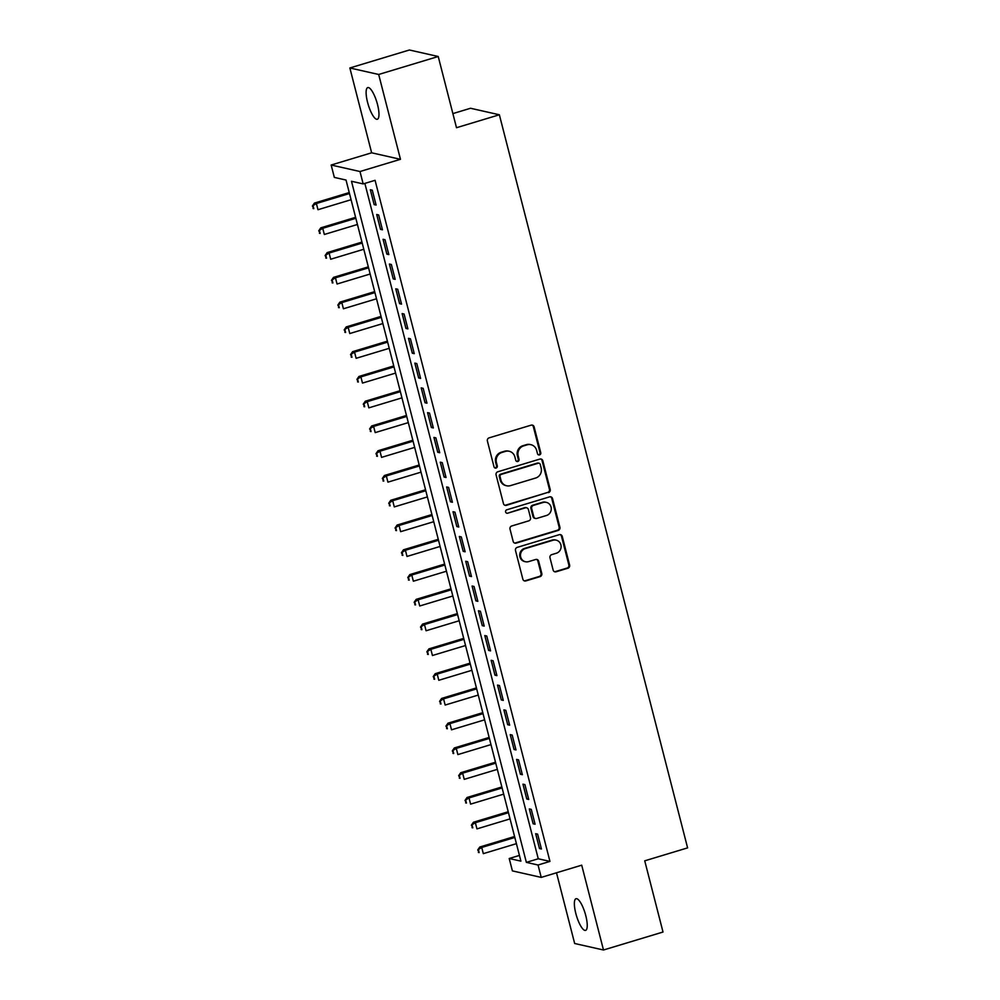 <?xml version="1.0" encoding="UTF-8"?>
<svg xmlns="http://www.w3.org/2000/svg" width="1000" height="1000" viewBox="0 0 1000 1000"><rect width="100%" height="100%" fill="white"/><g stroke="black" fill="none" stroke-linecap="round" stroke-linejoin="round"><path stroke-width="1.5" d="M539.562 454.913A1.775 1.688 102.7 0 0 540.763 452.713L534.125 426.875A2.537 2.413 102.7 0 0 531.163 425.15L489.1 437.863A2.537 2.413 102.7 0 0 487.388 441L494.012 466.825A1.775 1.688 102.7 0 0 496.087 468.038A1.775 1.688 102.7 0 0 497.287 465.838L496.425 462.5A8.125 7.725 102.7 0 1 501.912 452.463L505.412 451.4A8.125 7.725 102.7 0 1 514.888 456.925L515.75 460.262A1.775 1.688 102.7 0 0 517.825 461.475A1.775 1.688 102.7 0 0 519.025 459.275L518.162 455.938A8.125 7.725 102.7 0 1 523.65 445.887L527.15 444.837A8.125 7.725 102.7 0 1 536.625 450.363L537.487 453.7A1.775 1.688 102.7 0 0 539.562 454.913M538.35 454.8A1.775 1.688 102.7 0 0 539.987 452.537L533.35 426.7A2.537 2.413 102.7 0 0 531.95 425.062M494.875 467.925A1.775 1.688 102.7 0 0 496.512 465.662L495.65 462.312L496.425 462.5M516.613 461.362A1.775 1.688 102.7 0 0 518.25 459.1L517.388 455.75L518.162 455.938M585.788 915.675A16.538 4.5 -106.8 0 0 576.025 898.713A16.538 4.5 -106.8 0 0 575.812 913.425A16.538 4.5 -106.8 0 0 585.588 930.387A16.538 4.5 -106.8 0 0 585.788 915.675M377.525 104.55A16.538 4.5 -106.8 0 0 367.762 87.587A16.538 4.5 -106.8 0 0 367.562 102.3A16.538 4.5 -106.8 0 0 377.325 119.262A16.538 4.5 -106.8 0 0 377.525 104.55M553.138 570.062A2.537 2.413 102.7 0 0 556.1 571.788L567.9 568.225A2.537 2.413 102.7 0 0 569.612 565.087L562.25 536.4A2.537 2.413 102.7 0 0 559.288 534.675L517.212 547.375A2.537 2.413 102.7 0 0 515.5 550.513L522.863 579.2A2.537 2.413 102.7 0 0 525.825 580.925L540.087 576.625A2.537 2.413 102.7 0 0 541.8 573.488L538.65 561.213A2.537 2.413 102.7 0 0 535.688 559.487L528.612 561.613A6.787 6.45 102.7 0 1 520.475 555.35A6.787 6.45 102.7 0 1 525.275 548.612L552.975 540.25A6.787 6.45 102.7 0 1 561.112 546.512A6.787 6.45 102.7 0 1 556.312 553.25L551.7 554.65A2.537 2.413 102.7 0 0 549.987 557.788L553.138 570.062M538.05 865.013L541.225 877.4L512.4 870.888L509.212 858.5L520.9 861.137L346.025 180.05L334.338 177.413L331.163 165.025L359.988 171.525L363.175 183.912L351.488 181.275L526.362 862.375L538.05 865.013L549.95 861.413L375.075 180.312L363.175 183.912M438.225 56.5L378.688 74.475L349.862 67.975L409.387 50L438.225 56.5L456.5 127.713L499.363 114.775L687.6 847.875L644.737 860.825L663.012 932.025L603.488 950L581.712 865.175L541.225 877.4M349.862 67.975L371.637 152.8L400.475 159.312L378.688 74.475M400.475 159.312L359.988 171.525M548.488 492.612A2.537 2.413 102.7 0 0 550.2 489.475L542.837 460.8A2.537 2.413 102.7 0 0 539.875 459.075L497.8 471.775A2.537 2.413 102.7 0 0 496.087 474.913L503.45 503.6A2.537 2.413 102.7 0 0 506.413 505.325L547.712 492.438A2.537 2.413 102.7 0 0 549.425 489.3L542.062 460.613A2.537 2.413 102.7 0 0 540.662 458.975M552.537 498.6L559.913 527.288A2.537 2.413 102.7 0 1 558.2 530.425L516.125 543.125A2.537 2.413 102.7 0 1 513.162 541.4L510.012 529.125A2.537 2.413 102.7 0 1 511.725 525.988L528.787 520.837A2.537 2.413 102.7 0 0 530.5 517.7L528.413 509.55A2.537 2.413 102.7 0 0 525.45 507.825L507.688 513.188A1.775 1.688 102.7 0 1 505.55 511.55A1.775 1.688 102.7 0 1 506.812 509.787L549.587 496.875A2.537 2.413 102.7 0 1 552.537 498.6L551.763 498.425L559.125 527.112L559.913 527.288M556.5 872.788L574.663 943.5L603.488 950M376.1 205.05L372.287 190.188L370.337 189.75L374.15 204.613L376.1 205.05M382.463 229.812L378.65 214.95L376.7 214.513L380.513 229.375L382.463 229.812M388.825 254.587L385.012 239.725L383.062 239.288L386.875 254.137L388.825 254.587M395.188 279.35L391.362 264.488L389.412 264.05L393.237 278.913L395.188 279.35M401.538 304.113L397.725 289.262L395.775 288.812L399.588 303.675L401.538 304.113M407.9 328.888L404.087 314.025L402.137 313.587L405.95 328.45L407.9 328.888M414.263 353.65L410.438 338.787L408.5 338.35L412.312 353.212L414.263 353.65M420.613 378.425L416.8 363.562L414.85 363.125L418.675 377.975L420.613 378.425M426.975 403.188L423.162 388.325L421.213 387.887L425.025 402.75L426.975 403.188M433.338 427.95L429.525 413.088L427.575 412.65L431.388 427.512L433.338 427.95M439.7 452.725L435.875 437.863L433.938 437.425L437.75 452.275L439.7 452.725M446.05 477.488L442.238 462.625L440.288 462.188L444.113 477.05L446.05 477.488M452.413 502.25L448.6 487.4L446.65 486.95L450.462 501.812L452.413 502.25M458.775 527.025L454.963 512.163L453.013 511.725L456.825 526.587L458.775 527.025M465.138 551.788L461.312 536.925L459.363 536.487L463.188 551.35L465.138 551.788M471.488 576.562L467.675 561.7L465.725 561.263L469.538 576.112L471.488 576.562M477.85 601.325L474.038 586.462L472.088 586.025L475.9 600.887L477.85 601.325M484.212 626.087L480.4 611.225L478.45 610.788L482.262 625.65L484.212 626.087M490.562 650.863L486.75 636L484.8 635.562L488.625 650.425L490.562 650.863M496.925 675.625L493.113 660.763L491.163 660.325L494.975 675.188L496.925 675.625M503.288 700.387L499.475 685.537L497.525 685.088L501.337 699.95L503.288 700.387M509.65 725.163L505.825 710.3L503.888 709.862L507.7 724.725L509.65 725.163M516 749.925L512.188 735.062L510.238 734.625L514.062 749.488L516 749.925M522.362 774.7L518.55 759.837L516.6 759.4L520.413 774.25L522.362 774.7M528.725 799.463L524.913 784.6L522.962 784.163L526.775 799.025L528.725 799.463M535.087 824.225L531.263 809.362L529.325 808.925L533.138 823.787L535.087 824.225M364.862 183.4L538.263 858.775L549.95 861.413M535.675 833.7L539.487 848.562L541.438 849L537.625 834.137L535.675 833.7M499.363 114.775L470.538 108.263L452.887 113.6M519.438 855.425L509.212 858.5M371.637 152.8L331.163 165.025M538.263 858.775L526.362 862.375M374.15 204.613L375.863 204.1M380.513 229.375L382.212 228.863M386.875 254.137L388.575 253.625M393.237 278.913L394.938 278.4M399.588 303.675L401.3 303.163M405.95 328.45L407.65 327.925M412.312 353.212L414.012 352.7M418.675 377.975L420.375 377.463M425.025 402.75L426.737 402.238M431.388 427.512L433.088 427M437.75 452.275L439.45 451.763M444.113 477.05L445.812 476.538M450.462 501.812L452.175 501.3M456.825 526.587L458.525 526.062M463.188 551.35L464.888 550.837M469.538 576.112L471.25 575.6M475.9 600.887L477.6 600.375M482.262 625.65L483.963 625.138M488.625 650.425L490.325 649.9M494.975 675.188L496.688 674.675M501.337 699.95L503.038 699.438M507.7 724.725L509.4 724.2M514.062 749.488L515.763 748.975M520.413 774.25L522.125 773.737M526.775 799.025L528.475 798.512M533.138 823.787L534.837 823.275M539.487 848.562L541.2 848.037M530.938 444.7L530.163 444.513A8.125 7.725 102.7 0 0 526.375 444.663L527.15 444.837M517.388 455.75A8.125 7.725 102.7 0 1 522.863 445.712L526.375 444.663M509.2 451.262L508.425 451.087A8.125 7.725 102.7 0 0 504.637 451.225L505.412 451.4M495.65 462.312A8.125 7.725 102.7 0 1 501.125 452.275L504.637 451.225M504.85 505.238A2.537 2.413 102.7 0 0 505.637 505.15L547.712 492.438M540.25 464.462A1.775 1.688 102.7 0 0 538.175 463.25L501.25 474.4A1.775 1.688 102.7 0 0 500.05 476.6L500.95 480.125A8.125 7.725 102.7 0 0 510.425 485.637L535.675 478.025A8.125 7.725 102.7 0 0 541.15 467.987L540.25 464.462M539 463.212L538.225 463.038A1.775 1.688 102.7 0 0 537.4 463.075L538.175 463.25M506.65 485.788L505.863 485.6A8.125 7.725 102.7 0 1 500.175 479.938L499.275 476.413A1.775 1.688 102.7 0 1 500.462 474.225L537.4 463.075M514.562 543.05A2.537 2.413 102.7 0 0 515.337 542.95L557.413 530.25A2.537 2.413 102.7 0 0 559.125 527.112M526.625 507.788L525.85 507.612A2.537 2.413 102.7 0 0 524.663 507.65L507.688 513.188M546.487 515.487A6.787 6.45 102.7 0 0 546.312 502.362A6.787 6.45 102.7 0 0 543.15 502.475L533.387 505.425A2.537 2.413 102.7 0 0 531.675 508.562L533.775 516.712A2.537 2.413 102.7 0 0 536.737 518.438L546.487 515.487M546.312 502.362L545.538 502.188A6.787 6.45 102.7 0 0 542.375 502.3L543.15 502.475M535.55 518.475L534.775 518.3A2.537 2.413 102.7 0 1 532.987 516.538L530.9 508.387A2.537 2.413 102.7 0 1 532.612 505.25L542.375 502.3M551.763 498.425A2.537 2.413 102.7 0 0 550.363 496.775M556.138 540.125L555.363 539.95A6.787 6.45 102.7 0 0 552.2 540.075L552.975 540.25M525.45 561.737L524.675 561.562A6.787 6.45 102.7 0 1 524.5 548.438L552.2 540.075M524.263 580.85A2.537 2.413 102.7 0 0 525.05 580.75L539.312 576.45A2.537 2.413 102.7 0 0 541.025 573.312L537.863 561.038A2.537 2.413 102.7 0 0 536.475 559.388M554.538 571.712A2.537 2.413 102.7 0 0 555.312 571.613L567.125 568.05A2.537 2.413 102.7 0 0 568.837 564.913L561.475 536.225A2.537 2.413 102.7 0 0 560.075 534.575M349.237 192.562L314.438 203.075L316.388 203.512L317.975 209.713L351.075 199.713M349.487 193.525L316.388 203.512L312.4 206L313.812 208.65L313.175 206.175M313.812 208.65L313.038 208.475M312.4 206L314.438 203.075M355.6 217.338L320.8 227.838L322.738 228.287L324.338 234.475L357.438 224.475M355.85 218.287L322.738 228.287L318.762 230.763L320.175 233.425L319.538 230.938M320.175 233.425L319.4 233.25M318.762 230.763L320.8 227.838M361.962 242.1L327.15 252.613L329.1 253.05L330.688 259.237L363.8 249.25M362.2 243.05L329.1 253.05L325.125 255.538L326.538 258.188L325.9 255.712M326.538 258.188L325.75 258.012M325.125 255.538L327.15 252.613M368.325 266.875L333.512 277.375L335.462 277.812L337.05 284.012L370.15 274.012M368.562 267.825L335.462 277.812L331.475 280.3L332.887 282.95L332.262 280.475M332.887 282.95L332.113 282.775M331.475 280.3L333.512 277.375M374.675 291.637L339.875 302.15L341.825 302.587L343.413 308.775L376.512 298.788M374.925 292.587L341.825 302.587L337.837 305.075L339.25 307.725L338.612 305.25M339.25 307.725L338.475 307.55M337.837 305.075L339.875 302.15M381.037 316.4L346.225 326.912L348.175 327.35L349.775 333.537L382.875 323.55M381.287 317.362L348.175 327.35L344.2 329.837L345.613 332.488L344.975 330.012M345.613 332.488L344.837 332.312M344.2 329.837L346.225 326.912M387.4 341.175L352.587 351.675L354.538 352.125L356.125 358.312L389.237 348.312M387.638 342.125L354.538 352.125L350.55 354.6L351.975 357.25L351.337 354.775M351.975 357.25L351.188 357.075M350.55 354.6L352.587 351.675M393.762 365.938L358.95 376.45L360.9 376.887L362.488 383.075L395.588 373.088M394 366.887L360.9 376.887L356.912 379.375L358.325 382.025L357.7 379.55M358.325 382.025L357.55 381.85M356.912 379.375L358.95 376.45M400.112 390.7L365.312 401.213L367.262 401.65L368.85 407.85L401.95 397.85M400.363 391.662L367.262 401.65L363.275 404.137L364.688 406.788L364.05 404.312M364.688 406.788L363.913 406.613M363.275 404.137L365.312 401.213M406.475 415.475L371.662 425.975L373.612 426.425L375.2 432.612L408.312 422.612M406.725 416.425L373.612 426.425L369.637 428.9L371.05 431.562L370.412 429.075M371.05 431.562L370.275 431.388M369.637 428.9L371.662 425.975M412.837 440.238L378.025 450.75L379.975 451.188L381.562 457.375L414.675 447.388M413.075 441.188L379.975 451.188L375.988 453.675L377.413 456.325L376.775 453.85M377.413 456.325L376.625 456.15M375.988 453.675L378.025 450.75M419.188 465.012L384.387 475.513L386.337 475.95L387.925 482.15L421.025 472.15M419.438 465.962L386.337 475.95L382.35 478.438L383.762 481.087L383.125 478.612M383.762 481.087L382.987 480.913M382.35 478.438L384.387 475.513M425.55 489.775L390.75 500.288L392.688 500.725L394.288 506.912L427.388 496.925M425.8 490.725L392.688 500.725L388.713 503.212L390.125 505.863L389.487 503.387M390.125 505.863L389.35 505.688M388.713 503.212L390.75 500.288M431.912 514.538L397.1 525.05L399.05 525.487L400.637 531.675L433.75 521.688M432.163 515.5L399.05 525.487L395.075 527.975L396.488 530.625L395.85 528.15M396.488 530.625L395.7 530.45M395.075 527.975L397.1 525.05M438.275 539.312L403.462 549.812L405.412 550.262L407 556.45L440.1 546.45M438.512 540.262L405.412 550.262L401.425 552.737L402.85 555.388L402.212 552.913M402.85 555.388L402.062 555.212M401.425 552.737L403.462 549.812M444.625 564.075L409.825 574.587L411.775 575.025L413.363 581.213L446.463 571.225M444.875 565.025L411.775 575.025L407.788 577.513L409.2 580.163L408.562 577.688M409.2 580.163L408.425 579.987M407.788 577.513L409.825 574.587M450.988 588.837L416.188 599.35L418.125 599.788L419.725 605.988L452.825 595.988M451.238 589.8L418.125 599.788L414.15 602.275L415.562 604.925L414.925 602.45M415.562 604.925L414.787 604.75M414.15 602.275L416.188 599.35M457.35 613.612L422.537 624.113L424.487 624.562L426.075 630.75L459.188 620.75M457.587 614.562L424.487 624.562L420.513 627.038L421.925 629.7L421.287 627.212M421.925 629.7L421.138 629.525M420.513 627.038L422.537 624.113M463.713 638.375L428.9 648.888L430.85 649.325L432.438 655.512L465.538 645.525M463.95 639.325L430.85 649.325L426.863 651.812L428.275 654.463L427.65 651.988M428.275 654.463L427.5 654.287M426.863 651.812L428.9 648.888M470.062 663.15L435.262 673.65L437.212 674.087L438.8 680.288L471.9 670.288M470.312 664.1L437.212 674.087L433.225 676.575L434.637 679.225L434 676.75M434.637 679.225L433.862 679.05M433.225 676.575L435.262 673.65M476.425 687.913L441.613 698.425L443.562 698.863L445.15 705.05L478.263 695.062M476.675 688.863L443.562 698.863L439.588 701.35L441 704L440.363 701.525M441 704L440.225 703.825M439.588 701.35L441.613 698.425M482.788 712.675L447.975 723.188L449.925 723.625L451.512 729.812L484.625 719.825M483.025 713.637L449.925 723.625L445.938 726.112L447.362 728.763L446.725 726.287M447.362 728.763L446.575 728.587M445.938 726.112L447.975 723.188M489.137 737.45L454.338 747.95L456.287 748.4L457.875 754.587L490.975 744.587M489.387 738.4L456.287 748.4L452.3 750.875L453.713 753.525L453.088 751.05M453.713 753.525L452.938 753.35M452.3 750.875L454.338 747.95M495.5 762.212L460.7 772.725L462.638 773.162L464.237 779.35L497.337 769.362M495.75 763.162L462.638 773.162L458.663 775.65L460.075 778.3L459.438 775.825M460.075 778.3L459.3 778.125M458.663 775.65L460.7 772.725M501.863 786.975L467.05 797.487L469 797.925L470.588 804.125L503.7 794.125M502.113 787.938L469 797.925L465.025 800.413L466.438 803.062L465.8 800.588M466.438 803.062L465.662 802.887M465.025 800.413L467.05 797.487M508.225 811.75L473.413 822.25L475.363 822.7L476.95 828.888L510.05 818.888M508.462 812.7L475.363 822.7L471.375 825.175L472.8 827.837L472.163 825.35M472.8 827.837L472.013 827.663M471.375 825.175L473.413 822.25M514.575 836.513L479.775 847.025L481.725 847.463L483.312 853.65L516.413 843.662M514.825 837.463L481.725 847.463L477.738 849.95L479.15 852.6L478.512 850.125M479.15 852.6L478.375 852.425M477.738 849.95L479.775 847.025M539.987 452.537L540.763 452.713M496.512 465.662L497.287 465.838M518.25 459.1L519.025 459.275M522.863 445.712L523.65 445.887M501.125 452.275L501.912 452.463M533.35 426.7L534.125 426.875M505.637 505.15L506.413 505.325M542.062 460.613L542.837 460.8M549.425 489.3L550.2 489.475M500.462 474.225L501.25 474.4M499.275 476.413L500.05 476.6M500.175 479.938L500.95 480.125M557.413 530.25L558.2 530.425M515.337 542.95L516.125 543.125M524.663 507.65L525.45 507.825M532.612 505.25L533.387 505.425M530.9 508.387L531.675 508.562M532.987 516.538L533.775 516.712M524.5 548.438L525.275 548.612M537.863 561.038L538.65 561.213M541.025 573.312L541.8 573.488M539.312 576.45L540.087 576.625M525.05 580.75L525.825 580.925M561.475 536.225L562.25 536.4M568.837 564.913L569.612 565.087M567.125 568.05L567.9 568.225M555.312 571.613L556.1 571.788"/></g></svg>
